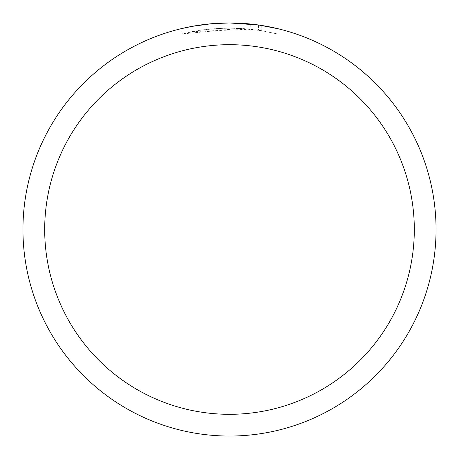 <?xml version="1.0" encoding="UTF-8"?>
<svg xmlns="http://www.w3.org/2000/svg" width="459" height="459" viewBox="0 0 459 459"><rect width="100%" height="100%" fill="white"/><g stroke="black" fill="none" stroke-linecap="round" stroke-linejoin="round"><path stroke-width="0.34" stroke-dasharray="2.29 1.72" d="M220.131 23.162L229.5 22.956L250.27 23.994L229.5 22.95A206.55 206.55 0 0 1 436.05 229.5A206.55 206.55 0 0 1 229.5 436.05A206.55 206.55 0 0 1 22.95 229.5A206.55 206.55 0 0 1 229.5 22.95L240.011 23.22L259.237 25.102M277.959 28.716L258.469 24.993L258.469 30.208L277.959 34.029L277.959 28.716L277.959 34.029L261.154 30.615L240.011 28.389L181.053 34.029L200.594 30.196L215.449 28.607L230.384 28.114L250.27 29.187L250.27 23.994M217.549 23.294L209.12 23.96L209.12 29.146L209.12 23.96A206.55 206.55 0 0 0 191.994 26.387L191.994 31.637A201.386 201.386 0 0 1 209.12 29.146L225.203 28.16L235.174 28.194L245.152 28.722L258.469 30.208M211.874 23.702L211.106 23.77M250.27 29.187L191.988 31.637L191.988 26.387L195.316 25.802M261.154 30.615L261.154 25.388L261.154 30.615M240.011 28.389L240.011 23.22M181.047 34.029L181.047 28.71L184.455 27.924L198.179 25.337L208.575 24.011L229.5 22.95A206.55 206.55 0 0 1 436.05 229.5A206.55 206.55 0 0 1 229.5 436.05A206.544 206.544 0 0 1 22.956 229.5A206.544 206.544 0 0 1 229.5 22.956A206.544 206.544 0 0 1 436.044 229.5A206.544 206.544 0 0 1 229.5 436.044A206.55 206.55 0 0 1 22.95 229.5A206.55 206.55 0 0 1 229.5 22.95M203.389 24.608L204.961 24.413M209.12 23.96L213.659 23.558M216.149 23.38L216.872 23.334M217.882 23.277L219.425 23.197M222.139 23.082L226.207 22.979M261.223 25.4L261.223 30.627"/><path stroke-width="0.69" d="M258.469 24.993L229.5 22.95A206.55 206.55 0 0 1 436.05 229.5A206.55 206.55 0 0 1 229.5 436.05A206.55 206.55 0 0 1 22.95 229.5A206.55 206.55 0 0 1 229.5 22.95L211.874 23.702M259.237 25.102L277.959 28.716M229.5 44.689A184.811 184.811 0 0 1 414.311 229.5A184.811 184.811 0 0 1 229.5 414.311A184.811 184.811 0 0 1 44.689 229.5A184.811 184.811 0 0 1 229.5 44.689M211.106 23.77L191.988 26.387L181.053 28.71M217.549 23.294L220.131 23.162M195.316 25.802L203.389 24.608M204.961 24.413L209.12 23.96M213.659 23.558L216.149 23.38M216.872 23.334L217.882 23.277M219.425 23.197L222.139 23.082M226.207 22.979L229.5 22.95"/></g></svg>
